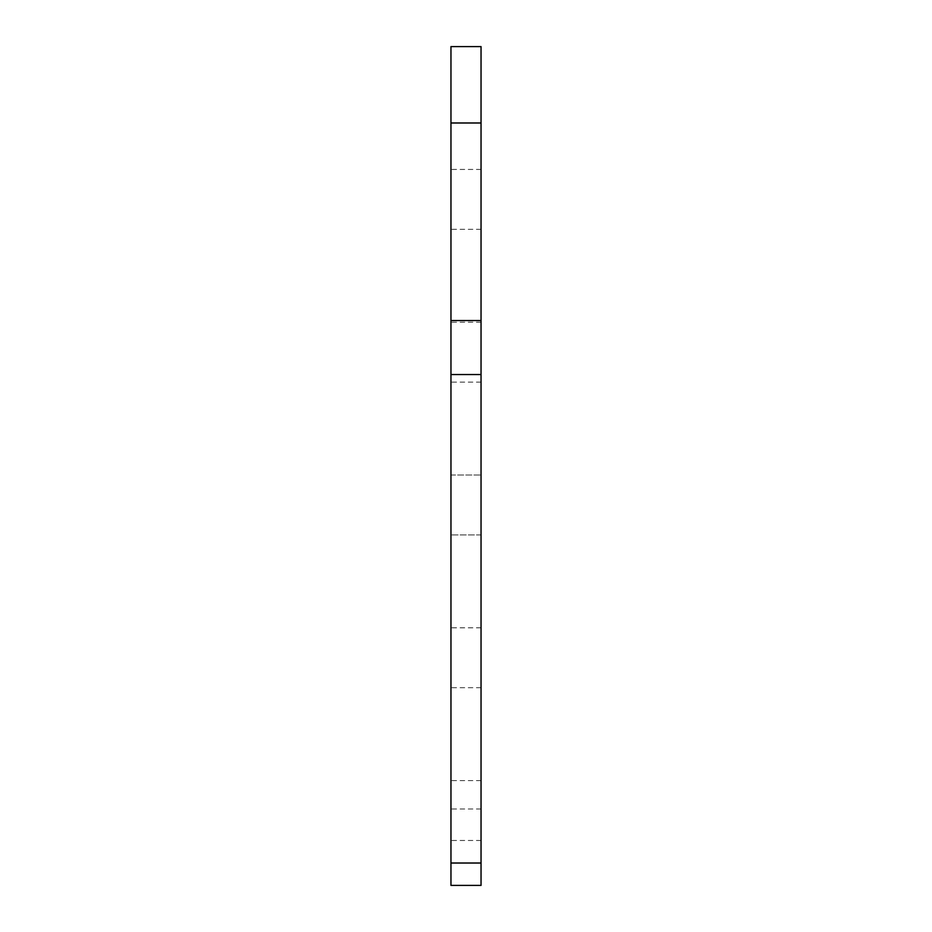 <?xml version="1.0" encoding="UTF-8"?>
<svg xmlns="http://www.w3.org/2000/svg" width="932" height="932" viewBox="0 0 932 932"><rect width="100%" height="100%" fill="white"/><g stroke="black" fill="none" stroke-linecap="round" stroke-linejoin="round"><path stroke-width="0.7" stroke-dasharray="4.66 3.5" d="M481.04 504.958L481.04 534.91L481.04 504.958M450.96 504.958L450.96 534.91L450.96 504.958M450.96 199.39L450.96 169.438L450.96 199.39M481.04 199.39L481.04 169.438L481.04 199.39M450.96 810.537L450.96 780.585L450.96 810.537M481.04 810.537L481.04 780.585L481.04 810.537M450.96 657.747L450.96 687.699L450.96 657.747M481.04 657.747L481.04 687.699L481.04 657.747M450.96 352.18L450.96 322.227L450.96 352.18M481.04 352.18L481.04 322.227L481.04 352.18M481.04 885.4L481.04 46.6L450.96 46.6L450.96 122.989L481.04 122.989M481.04 809.011L450.96 809.011L450.96 122.989M450.96 809.011L450.96 885.4M450.96 475.017L481.04 475.017L450.96 475.017M481.04 169.438L450.96 169.438M481.04 780.585L450.96 780.585M481.04 627.807L450.96 627.807M481.04 322.227L450.96 322.227M481.04 229.33L450.96 229.33M481.04 382.12L450.96 382.12M481.04 534.91L450.96 534.91L481.04 534.91M481.04 687.699L450.96 687.699M481.04 840.478L450.96 840.478"/><path stroke-width="1.4" d="M481.04 122.989L450.96 122.989L450.96 46.6L481.04 46.6L481.04 885.4L450.96 885.4L450.96 320.526L481.04 320.526M450.96 122.989L450.96 320.526M450.96 885.4L481.04 885.4M481.04 374.548L450.96 374.548M450.96 863.02L481.04 863.02"/></g></svg>
